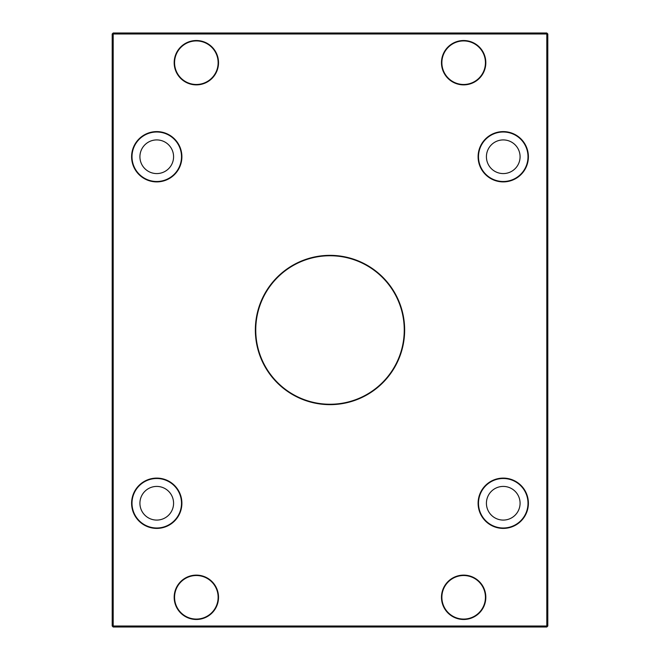 <?xml version="1.0" encoding="UTF-8"?>
<svg xmlns="http://www.w3.org/2000/svg" width="660" height="660" viewBox="0 0 660 660"><rect width="100%" height="100%" fill="white"/><g stroke="black" fill="none" stroke-linecap="round" stroke-linejoin="round"><path stroke-width="0.99" d="M441.474 62.7A22.176 22.176 0 0 1 463.65 40.524A22.176 22.176 0 0 1 485.826 62.7A22.176 22.176 0 0 1 463.65 84.876A22.176 22.176 0 0 1 441.474 62.7M485.43 62.7A21.78 21.78 0 0 0 463.65 40.92A21.78 21.78 0 0 0 441.87 62.7A21.78 21.78 0 0 0 463.65 84.48A21.78 21.78 0 0 0 485.43 62.7M218.526 597.3A22.176 22.176 0 0 1 196.35 619.476A22.176 22.176 0 0 1 174.174 597.3A22.176 22.176 0 0 1 196.35 575.124A22.176 22.176 0 0 1 218.526 597.3M485.826 597.3A22.176 22.176 0 0 1 463.65 619.476A22.176 22.176 0 0 1 441.474 597.3A22.176 22.176 0 0 1 463.65 575.124A22.176 22.176 0 0 1 485.826 597.3M181.896 503.25A25.146 25.146 0 0 1 156.75 528.396A25.146 25.146 0 0 1 131.604 503.25A25.146 25.146 0 0 1 156.75 478.104A25.146 25.146 0 0 1 181.896 503.25M528.396 503.25A25.146 25.146 0 0 1 503.25 528.396A25.146 25.146 0 0 1 478.104 503.25A25.146 25.146 0 0 1 503.25 478.104A25.146 25.146 0 0 1 528.396 503.25M181.896 156.75A25.146 25.146 0 0 1 156.75 181.896A25.146 25.146 0 0 1 131.604 156.75A25.146 25.146 0 0 1 156.75 131.604A25.146 25.146 0 0 1 181.896 156.75M528.396 156.75A25.146 25.146 0 0 1 503.25 181.896A25.146 25.146 0 0 1 478.104 156.75A25.146 25.146 0 0 1 503.25 131.604A25.146 25.146 0 0 1 528.396 156.75M218.526 62.7A22.176 22.176 0 0 1 196.35 84.876A22.176 22.176 0 0 1 174.174 62.7A22.176 22.176 0 0 1 196.35 40.524A22.176 22.176 0 0 1 218.526 62.7M404.646 330A74.646 74.646 0 0 1 330 404.646A74.646 74.646 0 0 1 255.354 330A74.646 74.646 0 0 1 330 255.354A74.646 74.646 0 0 1 404.646 330M113.19 627L113.19 626.01L112.2 626.01L113.19 627L546.81 627L546.81 33.99L113.19 33.99L113.19 626.01L547.8 626.01L547.8 33.99L546.81 33L546.81 33.99L547.8 33.99M112.2 626.01L112.2 33.99L113.19 33.99L113.19 33L546.81 33M485.43 597.3A21.78 21.78 0 0 0 463.65 575.52A21.78 21.78 0 0 0 441.87 597.3A21.78 21.78 0 0 0 463.65 619.08A21.78 21.78 0 0 0 485.43 597.3M404.25 330A74.25 74.25 0 0 0 330 255.75A74.25 74.25 0 0 0 255.75 330A74.25 74.25 0 0 0 330 404.25A74.25 74.25 0 0 0 404.25 330M174.57 597.3A21.78 21.78 0 0 0 196.35 619.08A21.78 21.78 0 0 0 218.13 597.3A21.78 21.78 0 0 0 196.35 575.52A21.78 21.78 0 0 0 174.57 597.3M181.5 156.75A24.75 24.75 0 0 0 156.75 132A24.75 24.75 0 0 0 132 156.75A24.75 24.75 0 0 0 156.75 181.5A24.75 24.75 0 0 0 181.5 156.75M528 156.75A24.75 24.75 0 0 0 503.25 132A24.75 24.75 0 0 0 478.5 156.75A24.75 24.75 0 0 0 503.25 181.5A24.75 24.75 0 0 0 528 156.75M181.5 503.25A24.75 24.75 0 0 0 156.75 478.5A24.75 24.75 0 0 0 132 503.25A24.75 24.75 0 0 0 156.75 528A24.75 24.75 0 0 0 181.5 503.25M218.13 62.7A21.78 21.78 0 0 0 196.35 40.92A21.78 21.78 0 0 0 174.57 62.7A21.78 21.78 0 0 0 196.35 84.48A21.78 21.78 0 0 0 218.13 62.7M478.5 503.25A24.75 24.75 0 0 0 503.25 528A24.75 24.75 0 0 0 528 503.25A24.75 24.75 0 0 0 503.25 478.5A24.75 24.75 0 0 0 478.5 503.25M139.92 503.25A16.83 16.83 0 0 0 156.75 520.08A16.83 16.83 0 0 0 173.58 503.25A16.83 16.83 0 0 0 156.75 486.42A16.83 16.83 0 0 0 139.92 503.25M486.42 156.75A16.83 16.83 0 0 0 503.25 173.58A16.83 16.83 0 0 0 520.08 156.75A16.83 16.83 0 0 0 503.25 139.92A16.83 16.83 0 0 0 486.42 156.75M486.42 503.25A16.83 16.83 0 0 0 503.25 520.08A16.83 16.83 0 0 0 520.08 503.25A16.83 16.83 0 0 0 503.25 486.42A16.83 16.83 0 0 0 486.42 503.25M139.92 156.75A16.83 16.83 0 0 0 156.75 173.58A16.83 16.83 0 0 0 173.58 156.75A16.83 16.83 0 0 0 156.75 139.92A16.83 16.83 0 0 0 139.92 156.75M112.2 33.99L113.19 33M546.81 627L547.8 626.01"/></g></svg>
